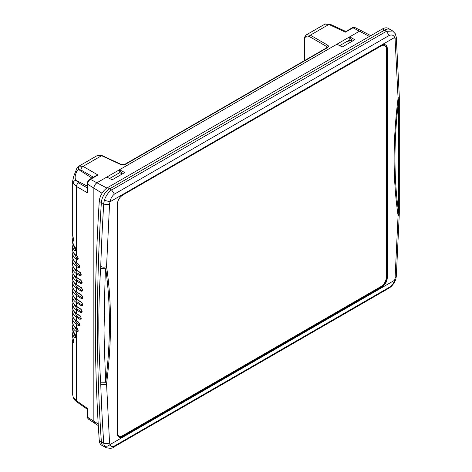 <?xml version="1.0" encoding="UTF-8"?>
<svg xmlns="http://www.w3.org/2000/svg" width="472" height="472" viewBox="0 0 472 472"><rect width="100%" height="100%" fill="white"/><g stroke="black" fill="none" stroke-linecap="round" stroke-linejoin="round"><path stroke-width="0.71" d="M122.454 173.867L121.623 173.354L121.623 172.386L119.569 171.118L119.569 169.708L124.708 172.569L112.153 179.814L106.831 177.059L96.984 182.747A4.437 2.561 120 0 0 93.851 188.18L93.851 421.289A4.437 2.561 120 0 0 94.713 423.29L98.306 425.573M370.791 35.654L361.699 30.916A4.437 2.561 120 0 0 359.534 31.164L349.687 36.846L354.826 39.707L342.277 46.958L336.955 44.203L119.569 169.708M352.578 41.011L351.746 40.492L351.746 39.524L349.687 38.256L349.687 36.846M392.674 31.01L386.421 31.329L389.205 35.465L114.425 194.11C112.165 195.915 110.684 198.476 110 201.804L104.442 200.311C104.896 197.526 109.215 190.694 111.64 189.974L109.699 188.812A11.835 6.832 120 0 0 101.356 202.559A1923.07 1110.286 120 0 0 101.356 441.727A11.835 6.832 120 0 0 103.858 446.465L106.123 447.716M392.698 30.975L390.468 29.624A11.835 6.832 120 0 0 384.479 30.167L109.699 188.812L384.479 30.167A11.835 6.832 -60 0 1 390.397 29.583L388.303 28.373A11.835 6.832 -60 0 0 382.391 28.963L107.604 187.602A11.835 6.832 -60 0 0 99.262 201.349A1923.07 1110.286 -60 0 0 99.262 440.523A11.835 6.832 -60 0 0 101.692 445.22L103.781 446.423A11.835 6.832 -60 0 1 101.356 441.727A1923.07 1110.286 -60 0 1 101.356 202.559A11.835 6.832 -60 0 1 109.699 188.812L107.604 187.602M100.66 382.19L105.704 382.261C104.318 348.454 103.805 329.509 104.17 325.426C104.737 287.613 105.25 268.745 105.704 268.81A461.097 266.214 -60 0 1 105.704 382.261L106.554 383.813A4.142 2.478 178.1 0 1 100.748 383.966L100.66 382.19C98.194 344.194 98.194 306.21 100.66 268.255L100.748 266.45A4.142 2.301 1.8 0 0 106.554 266.544C111.84 302.587 111.84 341.675 106.554 383.813L109.545 442.777L110 444.583C110.684 446.736 112.159 447.208 114.425 445.999L389.205 287.354C391.819 285.755 393.63 283.383 394.639 280.244L395.666 279.796C393.913 283.884 391.506 286.769 388.444 288.451L389.205 287.354M395.388 33.866L394.639 37.465C393.63 35.123 391.819 34.456 389.205 35.465M99.262 440.523L103.746 443.06A11.776 6.797 120 0 0 104.442 445.839C106.377 446.636 108.224 446.217 110 444.583L394.639 280.244L395.093 277.919L398.085 215.503C392.798 179.46 392.798 140.373 398.085 98.235A4.142 2.478 -1.9 0 0 399.294 96.406L399.318 98.306L398.704 99.651L398.704 213.102A461.097 266.214 -60 0 1 398.704 99.651L398.085 98.235L395.093 39.27L394.639 37.465L110 201.804L109.545 204.128L106.554 266.544L105.704 268.81L100.66 268.255M398.085 215.503L399.318 211.94L399.294 213.94A4.142 2.301 -178.2 0 1 398.085 215.503M117.386 204.181A7.399 4.272 -60 0 1 122.614 195.125L382.025 45.353A7.399 4.272 -60 0 1 385.724 44.987A7.399 4.272 -60 0 1 387.252 48.374L387.252 277.866A7.399 4.272 -60 0 1 382.025 286.923L122.614 436.694A7.399 4.272 -60 0 1 118.915 437.06A7.399 4.272 -60 0 1 117.386 433.674L117.386 204.181M118.667 436.889A7.399 4.272 120 0 0 122.089 436.388L381.5 286.622A7.399 4.272 120 0 0 386.733 277.56L386.733 48.073A7.399 4.272 120 0 0 385.453 44.852M388.444 288.457L113.663 447.096L114.425 445.999M104.442 445.839L106.129 447.668C110.188 448.595 112.702 448.406 113.658 447.102M340.908 44.94L340.908 46.25M351.74 39.524L351.74 40.745L349.858 39.772L349.858 38.362M121.623 172.386L121.623 173.607L119.74 172.634L119.74 171.218M119.74 172.634L109.593 178.493M349.858 39.772L339.716 45.631M73.16 396.94L72.682 394.81L73.16 396.94L76.482 400.722L87.65 408.599L87.65 417.319A3.953 2.283 120 0 0 88.4 419.083L94.689 423.272L93.851 421.289L93.851 188.18C94.034 185.874 95.079 184.062 96.984 182.747L359.534 31.164L361.67 30.898L354.897 27.547A3.953 2.283 120 0 0 352.997 27.783L345.445 32.143L328.86 24.479L325.114 24.066L330.211 24.267L328.86 24.479L310.34 35.17L327.58 45.123C328.777 45.949 328.736 46.805 327.462 47.69L125.416 164.339L120.738 164.545A1.186 0.678 -65.2 0 1 121.275 164.462L102.129 155.607A1.186 0.678 114.8 0 0 101.592 155.695L97.297 155.542C98.365 154.775 99.975 154.798 102.129 155.607M345.911 31.524L352.313 27.742A1.481 0.855 60 0 1 352.997 27.783L369.399 36.462M346.177 31.783L345.445 32.143M79.042 166.079L83.072 166.386L97.999 175.006L90.447 179.366A1.481 0.855 60 0 0 89.763 179.319C88.223 180.351 87.391 181.785 87.273 183.637L87.273 191.213L87.65 192.924L76.482 186.475L73.16 183.154L72.682 180.8M73.16 183.154C73.313 181.655 74.234 180.688 75.915 180.245C74.659 178.156 74.918 175.307 76.7 171.69L77.142 170.669L78.694 169.607L91.91 178.08M97.999 175.006L96.323 175.531L89.763 179.319M79.573 165.825C78.381 166.716 78.086 167.973 78.694 169.607L80.983 170.003L93.438 177.195M97.297 155.542L79.101 166.044C77.502 167.383 76.67 168.357 76.594 168.976L77.142 170.669M73.827 341.94L73.42 339.793M73.933 342.088L72.682 336.801A14.791 8.543 0 0 0 73.071 338.748A0.737 0.59 157.9 0 0 73.107 338.925L73.107 338.925A0.737 0.59 157.9 0 0 73.195 339.073M73.071 338.748C74.092 341.817 74.092 343.026 73.071 342.371A0.737 0.59 -22.1 0 1 73.791 341.669L73.821 341.651M75.85 336.896L75.355 336.683L73.425 332.353M75.874 336.884L75.839 336.914C76.057 336.412 75.726 335.509 74.836 334.194L72.682 329.556A14.791 8.543 0 0 0 74.718 333.881L75.355 334.27M74.718 333.881C76.482 336.613 76.482 337.816 74.718 337.504L75.903 336.371M76.788 328.406A0.737 0.448 -57.3 0 1 76.482 328.022L77.296 328.512M76.895 328.53C77.904 329.804 78.258 330.642 77.963 331.043L77.03 330.754L73.425 325.108M76.747 328.193C78.671 330.636 78.671 331.84 76.747 331.816L78.033 330.5M76.747 331.816L76.482 331.645A0.737 0.448 -57.3 0 1 77.03 330.754M76.629 321.113C73.738 318.913 72.422 316.895 72.682 315.06A14.791 8.543 0 0 0 76.482 320.777A0.737 0.448 -57.3 0 0 76.629 321.113L78.612 322.382C79.615 323.656 79.975 324.494 79.68 324.895L79.007 324.777L79.744 324.352M79.774 319.261L80.323 318.37L80.989 318.488C81.284 317.986 80.924 317.154 79.921 315.974L76.629 313.862A0.737 0.448 -57.3 0 1 76.482 313.526L79.774 315.638C81.685 318.051 81.685 319.261 79.774 319.261L76.482 317.154L76.482 320.777L78.458 322.046C80.388 324.488 80.388 325.698 78.458 325.668L79.007 324.777L77.03 323.509L73.425 317.863M79.774 315.638L80.323 315.957M76.629 306.617C73.738 304.416 72.422 302.399 72.682 300.564A14.791 8.543 0 0 0 76.482 306.281A0.737 0.448 -57.3 0 0 76.629 306.617L80.848 309.325C81.851 310.499 82.211 311.337 81.921 311.833L81.249 311.721L81.986 311.296M81.249 305.714L81.798 304.829L82.482 304.936C82.759 304.44 82.405 303.608 81.402 302.428L76.629 299.372A0.737 0.448 -57.3 0 1 76.482 299.036L81.249 302.092C83.16 304.505 83.16 305.714 81.249 305.714L76.482 302.658L76.482 306.281L80.7 308.989C82.612 311.396 82.612 312.606 80.7 312.611L81.249 311.721L77.03 309.012L73.425 303.366M80.7 308.989L81.249 309.302M81.249 302.092L81.798 302.41M76.629 292.127C73.738 289.926 72.422 287.908 72.682 286.073A14.791 8.543 0 0 0 76.482 291.784A0.737 0.448 -57.3 0 0 76.629 292.127L81.585 295.301C82.565 296.451 82.925 297.289 82.653 297.814L81.98 297.696L82.718 297.272M81.249 291.224A0.737 0.448 -57.3 0 1 81.798 290.333L82.47 290.445C82.7 289.843 82.346 289.006 81.402 287.938L76.629 284.876A0.737 0.448 -57.3 0 1 76.482 284.539L81.249 287.601C83.178 290.044 83.178 291.248 81.249 291.224L76.482 288.162L76.482 291.784L81.432 294.965C83.343 297.389 83.343 298.599 81.432 298.587L81.98 297.696L77.03 294.522L73.425 288.876M81.432 294.965L81.98 295.283M81.249 287.601L81.798 287.914L81.249 287.601M76.629 277.63C73.738 275.43 72.422 273.412 72.682 271.577A14.791 8.543 0 0 0 76.482 277.294A0.737 0.448 -57.3 0 0 76.629 277.63L80.848 280.333C81.792 281.406 82.152 282.244 81.921 282.846L81.249 282.734L81.986 282.303M79.774 275.778L80.323 274.893L81.001 274.999C81.284 274.604 80.93 273.766 79.921 272.491L76.629 270.385A0.737 0.448 -57.3 0 1 76.482 270.049L79.774 272.155C81.697 274.598 81.697 275.807 79.774 275.778L76.482 273.671L76.482 277.294L80.7 279.996C82.624 282.439 82.624 283.648 80.7 283.619A0.737 0.448 -57.3 0 1 81.249 282.734L77.03 280.026L73.425 274.38M79.774 272.155L80.323 272.474L79.774 272.155M76.629 263.134C73.738 260.933 72.422 258.916 72.682 257.087A14.791 8.543 0 0 0 76.482 262.798A0.737 0.448 -57.3 0 0 76.629 263.134L78.612 264.403C79.615 265.677 79.975 266.515 79.68 266.916L79.007 266.804L79.744 266.373M76.788 255.936A0.737 0.448 -57.3 0 1 76.482 255.553L76.747 255.724C78.671 258.166 78.671 259.37 76.747 259.346L76.482 262.798L78.458 264.066C80.388 266.509 80.388 267.718 78.458 267.695L79.007 266.804L77.03 265.535L73.425 259.883M76.747 255.724L77.296 256.042M76.895 256.06C77.904 257.334 78.258 258.172 77.963 258.567L77.03 258.284L73.425 252.638M76.747 259.346L78.033 258.031M72.682 257.087L72.682 253.458A14.791 8.543 180 0 0 76.482 259.175A0.737 0.448 -57.3 0 1 77.03 258.284M75.85 249.936L75.355 249.717L73.425 245.393M75.874 249.918L75.839 249.948C76.057 249.452 75.726 248.543 74.836 247.228L72.682 242.59A14.791 8.543 0 0 0 74.718 246.915L75.355 247.304M74.718 246.915C76.482 249.647 76.482 250.856 74.718 250.538L75.903 249.405M73.827 240.484L73.071 240.915A14.791 8.543 180 0 1 72.682 238.968L72.989 237.156M73.933 240.626L72.682 235.345A14.791 8.543 0 0 0 73.071 237.292A0.737 0.59 157.9 0 0 73.107 237.469L73.107 237.469A0.737 0.59 157.9 0 0 73.195 237.617M73.071 237.292C74.092 240.36 74.092 241.57 73.071 240.915M327.58 45.123L326.748 46.569L309.508 36.615C306.505 35.353 304.877 36.397 304.623 39.76A1.186 0.684 0 0 1 304.316 39.3L304.316 60.699M326.748 47.749L326.748 46.569L327.314 47.306M304.316 39.3C304.051 38.008 304.747 36.509 306.422 34.804L310.34 35.17A1.186 0.755 -60 0 0 309.508 36.615M325.114 24.066L325.409 23.924M87.65 408.599L87.704 409.419M72.682 329.556L72.682 325.934A14.791 8.543 180 0 0 76.482 331.645L76.482 400.722L76.971 401.996C77.473 402.244 75.254 401.353 73.302 397.666L73.307 397.678M352.165 40.751A7.823 4.519 -60 0 1 349.168 40.173M350.649 42.12L347.51 41.713A9.924 5.729 -60 0 1 347.02 41.412M352.33 40.852L349.009 40.262M117.386 433.219A7.399 4.272 120 0 0 122.596 435.715L381.063 286.486A7.399 4.272 120 0 0 386.291 277.43L386.291 49.029A7.399 4.272 120 0 0 384.763 45.642A7.399 4.272 120 0 0 381.063 46.008L122.513 195.184M384.668 45.589A7.399 4.272 120 0 0 384.574 45.53A7.399 4.272 120 0 0 381.913 45.418M117.41 434.234A7.399 4.272 120 0 0 118.802 436.022M122.596 195.231A7.399 4.272 120 0 0 117.528 202.683M98.211 423.992L87.65 417.319A1.481 0.855 0 0 1 87.273 416.746L88.4 419.083M87.273 183.637A1.481 0.855 -0 0 0 87.65 184.204A3.953 2.283 120 0 1 90.447 179.366L106.884 188.057M87.65 192.924L87.65 184.204L102.046 193.255M382.391 28.963L386.421 31.329L111.64 189.974L114.425 194.11M104.442 200.311A11.776 6.797 120 0 0 103.746 203.892L99.262 201.349M109.545 204.128A4.142 2.201 -176.4 0 1 103.746 203.892A1923.011 1110.256 120 0 0 100.748 266.45M100.748 383.966A1923.011 1110.256 120 0 0 103.746 443.06A4.142 2.566 -3.9 0 0 109.545 442.777M122.614 436.694L122.089 436.388M382.025 286.923L381.5 286.622M387.252 277.866L386.733 277.56M387.252 48.374L386.733 48.073M395.093 39.27A4.142 2.566 -3.9 0 0 396.297 37.294L399.294 96.406M395.093 277.919A4.142 2.201 3.6 0 0 396.297 276.492L395.666 279.796M87.273 187.885L78.57 182.859L75.915 180.245L87.273 186.115M76.629 255.889C73.738 253.688 72.422 251.67 72.682 249.835A14.791 8.543 0 0 0 76.482 255.553L76.482 186.475C76.558 184.912 77.255 183.708 78.57 182.859M80.983 170.003C81.06 168.439 81.756 167.235 83.072 166.386L101.592 155.695L120.738 164.545M76.7 171.69L75.874 170.817L73.656 176.504L72.682 180.965L72.682 235.345M73.071 342.371A14.791 8.543 180 0 1 72.682 340.424L72.989 338.613M74.718 337.504A14.791 8.543 180 0 1 72.682 333.179L72.989 331.368M72.682 322.305A14.791 8.543 0 0 0 76.482 328.022L76.482 324.4A14.791 8.543 180 0 1 72.682 318.683L72.682 322.305C72.422 324.14 73.738 326.158 76.629 328.359M78.458 325.668L76.482 324.4A0.737 0.448 -57.3 0 1 77.03 323.509M81.06 317.945L80.323 318.37L77.03 316.264A0.737 0.448 -57.3 0 0 76.482 317.154A14.791 8.543 180 0 1 72.682 311.437L72.682 315.06M77.03 316.264L73.425 310.617M72.682 307.815A14.791 8.543 0 0 0 76.482 313.526L76.482 309.903A14.791 8.543 180 0 1 72.682 304.192L72.682 307.815C72.422 309.65 73.738 311.667 76.629 313.862M80.7 312.611L76.482 309.903A0.737 0.448 -57.3 0 1 77.03 309.012M82.535 304.399L81.798 304.829L77.03 301.767A0.737 0.448 -57.3 0 0 76.482 302.658A14.791 8.543 180 0 1 72.682 296.941L72.682 300.564M77.03 301.767L73.425 296.121M72.682 293.318A14.791 8.543 0 0 0 76.482 299.036L76.482 295.413A14.791 8.543 180 0 1 72.682 289.696L72.682 293.318C72.422 295.153 73.738 297.171 76.629 299.372M81.432 298.587L76.482 295.413A0.737 0.448 -57.3 0 1 77.03 294.522M82.535 289.908L81.798 290.333L77.03 287.271A0.737 0.448 -57.3 0 0 76.482 288.162A14.791 8.543 180 0 1 72.682 282.451L72.682 286.073M77.03 287.271L73.425 281.625M72.682 278.828A14.791 8.543 0 0 0 76.482 284.539L76.482 280.917A14.791 8.543 180 0 1 72.682 275.2L72.682 278.828C72.422 280.657 73.738 282.675 76.629 284.876M80.7 283.619L76.482 280.917A0.737 0.448 -57.3 0 1 77.03 280.026M81.06 274.462L80.323 274.893L77.03 272.781A0.737 0.448 -57.3 0 0 76.482 273.671A14.791 8.543 180 0 1 72.682 267.954L72.682 271.577M77.03 272.781L73.425 267.134M72.682 264.332A14.791 8.543 0 0 0 76.482 270.049L76.482 266.42A14.791 8.543 180 0 1 72.682 260.709L72.682 264.332C72.422 266.167 73.738 268.185 76.629 270.385M78.458 267.695L76.482 266.42A0.737 0.448 -57.3 0 1 77.03 265.535M74.718 250.538A14.791 8.543 180 0 1 72.682 246.213L72.989 244.402M73.42 238.336L73.821 240.195M304.623 60.522L304.623 39.76M125.416 164.339L121.275 164.462M327.462 47.69A1.186 0.684 -120 0 0 326.913 47.654L124.873 164.303M395.406 33.901L392.722 31.04M395.424 33.937L396.297 37.294M399.318 98.306L399.318 211.94M399.294 213.94L396.297 276.492M345.823 31.482L330.211 24.267M76.594 168.976L75.874 170.817M72.682 394.81L72.682 340.424M72.682 336.801L72.682 333.179M72.989 324.116L72.682 325.934M72.989 316.871L72.682 318.683M72.989 309.626L72.682 311.437M72.989 302.381L72.682 304.192M72.989 295.13L72.682 296.941M72.989 287.885L72.682 289.696M72.989 280.639L72.682 282.451M72.989 273.388L72.682 275.2M72.989 266.143L72.682 267.954M72.989 258.898L72.682 260.709M72.989 251.647L72.682 253.458M72.682 249.835L72.682 246.213M72.682 242.59L72.682 238.968M326.913 47.654L327.314 47.336M306.422 34.804L324.618 24.296M352.313 27.742L354.897 27.547M87.273 416.746L87.273 409.171M76.971 401.996L87.273 409.259"/></g></svg>
